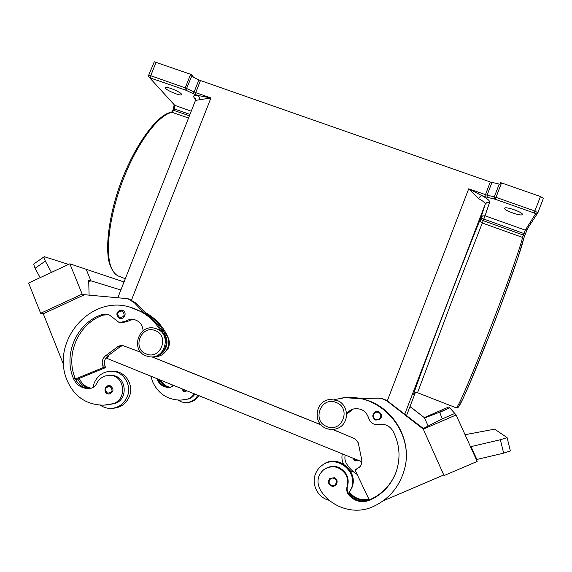 <?xml version="1.0" encoding="UTF-8"?>
<svg xmlns="http://www.w3.org/2000/svg" width="572" height="572" viewBox="0 0 572 572"><rect width="100%" height="100%" fill="white"/><g stroke="black" fill="none" stroke-linecap="round" stroke-linejoin="round"><path stroke-width="0.86" d="M378.757 411.804C382.189 414.164 382.446 416.795 379.529 419.705L375.589 420.048C371.943 417.317 371.9 414.578 375.461 411.826L378.757 411.804M346.632 413.785C348.398 411.318 350.75 409.709 353.675 408.944C361.075 407.879 366.059 410.903 368.64 418.025C370.427 423.03 373.945 425.218 379.186 424.588C385.106 423.652 389.668 425.761 392.885 430.916C399.814 444.28 400.858 458.05 396.024 472.222C390.998 485.278 382.16 494.644 369.512 500.314C361.475 503.16 354.54 501.365 348.713 494.923C346.796 492.385 346.253 489.596 347.082 486.558C348.327 482.16 347.79 477.977 345.474 474.002C339.332 466.13 332.067 464.7 323.695 469.712C317.539 475.346 316.366 481.989 320.163 489.618C330.423 507.242 353.946 515.179 372.401 506.949C388.524 499.628 399.12 487.387 404.197 470.22C415.415 433.476 381.781 393.336 344.609 397.733L334.069 399.628M329.343 500.336C318.096 498.005 311.061 484.555 315.465 473.966C316.859 470.427 319.076 467.553 322.122 465.336C336.415 453.932 358.737 471.65 351.265 488.681L348.555 493.507C347.118 491.141 346.775 488.638 347.519 486C348.756 481.631 348.226 477.47 345.917 473.523C339.804 465.687 332.589 464.264 324.26 469.254L323.638 469.755M352.852 458.122L354.962 460.996L358.422 460.381L354.962 461.003L352.852 458.122M119.555 318.261C114.922 316.616 117.546 308.794 122.236 310.267L122.665 310.41C127.27 311.997 124.796 319.777 120.113 318.44L119.577 318.268L120.113 318.44M145.031 312.405C155.691 318.146 163.478 326.734 168.39 338.174C169.827 341.863 169.648 345.495 167.861 349.084L162.662 354.347M130.066 307.193L144.001 312.877C152.038 317.725 158.351 324.36 162.948 332.782L165.251 337.616C166.702 341.355 166.523 345.03 164.715 348.663L160.382 353.432M143.086 330.816C142.685 325.053 139.825 321.335 134.506 319.662C131.303 318.94 128.292 319.491 125.482 321.321L119.212 322.551L109.395 315.008L107.715 314.45L101.358 314.822C76.827 323.073 63.099 354.204 73.395 378.407C76.276 384.792 81.124 388.166 87.945 388.545L90.283 388.388C93.136 387.895 95.238 386.307 96.604 383.626C98.534 379.729 101.523 377.155 105.555 375.911L109.938 375.404C125.154 375.382 127.463 400.314 112.505 403.782L103.911 405.169C86.808 404.99 74.639 396.975 67.424 381.109C49.85 341.82 90.505 294.101 130.516 307.321C143.794 311.304 153.997 319.441 161.147 331.739M110.961 375.425L111.576 375.447C126.719 375.425 129.022 400.228 114.143 403.682L105.548 405.062M197.84 395.245C195.238 399.714 191.427 402.166 186.408 402.609L181.896 402.087L177.806 400.085M172.086 386.801L172.429 384.942M187.001 402.559L187.673 402.509C192.471 402.102 196.175 399.807 198.799 395.631M183.598 391.427L181.66 388.681L183.612 391.434L184.799 391.663L183.619 391.434M107.414 393.765C103.775 390.133 104.361 387.408 109.152 385.578L110.568 385.871C114.25 389.418 113.721 392.156 108.987 394.087L107.465 393.786M112.083 371.257L114.243 371.342C125.819 371.678 134.098 385.406 129.336 396.539C126.219 403.596 120.957 407.5 113.556 408.244L111.39 408.415C118.833 407.664 124.131 403.732 127.277 396.625C132.068 385.414 123.738 371.593 112.083 371.257C103.739 371.214 97.769 375.139 94.173 383.018L93.007 387.48M44.273 256.678L34.113 263.763L33.798 264.593L35.085 268.261L45.324 261.118L43.987 257.479L44.273 256.678L68.583 264.421M345.202 455.019C344.508 458.115 344.973 461.039 346.596 463.792C349.285 468.132 352.781 471.664 357.1 474.381M329.837 478.492C327.62 481.438 328.071 483.933 331.202 485.964C333.004 486.6 334.591 486.272 335.971 484.963C337.938 482.017 337.408 479.601 334.384 477.699L329.837 478.492C327.627 481.438 328.078 483.926 331.195 485.95C333.004 486.6 334.591 486.272 335.971 484.963M349.034 492.849L351.816 487.93C359.23 471.021 337.065 453.432 322.873 464.757L322.022 465.408M465.065 434.699L494.708 429.157L507.099 437.637L500.35 439.739L503.646 453.138L510.381 450.915L507.099 437.637M181.367 93.972L181.646 94.673C181.417 96.439 167.753 91.091 165.623 88.403L165.301 87.652C165.487 85.857 179.436 91.341 181.367 93.972M504.604 208.265C505.04 205.977 523.602 212.477 522.322 214.471L522.308 214.521C521.564 216.688 503.374 210.26 504.597 208.272L504.604 208.265M195.531 98.734L195.474 100.4L210.925 97.969L195.717 92.607L200.465 80.538L198.884 79.887L194.137 91.956L185.257 87.874L150.743 75.719L148.62 75.404L148.756 76.92M191.22 111.197L174.76 105.341L149.614 77.721L185.857 90.204L191.613 76.426L190.848 76.083L191.448 74.567L154.29 61.776L148.62 75.404M535.578 213.849L536.936 213.792L537.709 213.127L543.393 198.327L540.447 196.525L534.105 212.963L535.578 213.849L525.311 230.137L522.501 237.394C521.278 244.308 509.745 277.542 494.759 316.752C479.786 355.956 464.6 392.635 458.987 403.589C457.443 406.613 456.513 408.029 456.206 407.822L417.524 392.735L451.973 300.822L482.296 223.023C480.566 222.208 479.944 220.899 480.43 219.083C477.262 226.083 460.181 269.698 442.635 315.773C425.075 361.869 412.662 395.652 413.606 394.444L413.999 393.729M523.516 239.017L524.688 235.735L524.352 235.428L483.218 220.656L485.049 215.801L525.311 230.137L526.533 230.087L537.866 212.798L534.906 211.039L496.017 197.34L501.537 182.926L500.643 182.647L500.028 184.248L490.29 181.989L484.706 196.632L495.281 199.27L534.105 212.963M131.553 299.914L210.925 97.969L197.883 95.438C193.901 95.016 192.7 95.831 194.28 97.876L195.645 99.542M527.234 229.486L524.688 235.735L525.239 234.298L523.895 233.526L481.731 218.318L480.981 217.639L482.632 215.901L485.049 215.801L489.611 202.266C489.932 200.815 487.423 198.627 482.082 195.703L468.697 188.817L478.714 198.677C483.29 201.165 485.464 203.024 485.213 204.254L480.43 219.083L483.218 220.656L482.296 223.023L522.501 237.394L523.509 239.075L517.56 258.909L500.293 306.799L489.482 334.956L469.683 383.662L462.891 398.898L458.387 407.15L456.249 407.836M484.706 196.632L482.082 195.703C480.702 195.781 479.579 196.768 478.714 198.677M199.12 99.835C199.692 97.934 199.278 96.461 197.883 95.438L195.51 94.602L195.717 92.607L194.137 91.956L193.143 93.622L195.51 94.602M200.465 80.538L490.29 181.989M138.553 351.415L140.998 352.402M152.073 356.856L320.963 424.767M332.704 429.493L338.574 431.853M501.537 182.926L540.447 196.525M191.613 76.426L198.884 79.887M191.448 74.567L193.586 77.363M503.646 453.138L476.869 459.466L471.042 446.603L500.35 439.739M471.042 446.603L470.506 446.718M476.326 459.581L476.869 459.466M449.721 407.779L454.84 413.506M404.132 470.463L404.325 469.755C413.277 439.425 392.135 404.84 361.661 398.82L376.512 398.148C380.773 398.005 384.62 399.22 388.066 401.794L423.294 429.157L456.127 414.965L454.783 413.456L442.263 418.868L439.632 412.205L449.756 407.815L439.704 412.391M456.127 414.965L477.17 461.44L444.044 475.575L423.294 429.157M439.618 412.205L424.553 418.003L424.61 417.453L448.941 406.906L449.749 407.815M424.553 418.003L428.106 425.94M409.967 406.649L424.574 417.817L410.024 406.499M423.373 428.507L388.352 401.666C384.935 399.113 381.109 397.905 376.877 398.048L362.133 398.713L345.645 397.561L340.712 398.191M442.263 418.868L423.366 428.499M443.772 474.974L383.183 500.836M362.712 398.691L346.081 397.49L341.484 398.062M368.768 498.891C361.433 500.7 355.219 498.72 350.128 492.957L349.549 492.149M45.324 261.118L51.466 272.386M40.147 277.656L35.085 268.261M85.614 269.09L124.031 281.953M90.891 280.816L120.878 289.975M144.001 312.877L134.441 302.831L127.756 298.677L84.513 294.723L82.161 294.108L40.655 313.277L28.6 283.033L69.87 263.821L86.186 269.283L90.898 280.823L88.731 281.824M90.898 280.823L88.681 280.151L89.103 295.095M82.161 294.108L69.87 263.821M40.655 313.277L43.279 313.756L63.685 364.915M84.513 294.716L43.279 313.756M129.065 299.042L136.443 303.382L145.946 313.363C153.925 318.182 160.196 324.767 164.772 333.133L165.194 333.576C173.623 341.606 166.13 357.857 154.647 356.442M100.336 405.155C103.654 407.507 107.336 408.594 111.39 408.415M122.98 345.502L120.578 346.439L107.836 355.927C104.64 358.665 103.696 362.04 105.012 366.051L105.634 367.582L77.835 379.007C80.409 384.377 84.57 387.509 90.319 388.388M77.835 379.007L75.847 379.822M158.716 380.623L160.246 379.994M159.516 379.701L158.48 380.123C160.739 384.649 164.35 387.08 169.305 387.423M158.058 379.107L158.48 380.123M159.881 380.144C161.983 384.398 165.351 386.808 169.977 387.366M156.807 378.6L157.236 379.694C159.495 384.57 163.263 387.151 168.533 387.437L170.334 387.323L173.895 385.535M194.151 393.75C192.635 396.425 190.44 398.191 187.559 399.056L180.945 400.114C167.746 399.992 158.308 393.879 152.631 381.767L150.786 376.154M194.888 394.044C193.365 396.532 191.241 398.176 188.51 398.991L182.06 400.042M160.989 380.294C162.991 384.277 166.159 386.608 170.477 387.301M135.321 350.193L141.098 352.516M151.923 356.864L321.078 424.889M332.546 429.5L341.992 433.297M105.906 357.943L361.826 461.761M186.908 390.812L184.799 391.663M108.28 314.607L103.031 315.172C78.621 323.387 64.965 354.354 75.218 378.435L75.44 378.971C78.278 384.806 82.847 387.98 89.16 388.51M134.985 319.791L130.859 319.97L127.041 321.643L120.799 322.865L119.212 322.551M79.344 378.385L79.386 378.5C81.696 383.805 85.6 387.044 91.112 388.224M145.946 313.363L148.019 315.537M160.432 328.571L164.772 333.133M75.44 378.971L103.418 367.467L102.796 365.93C101.473 361.89 102.417 358.494 105.641 355.734L118.468 346.182L122.065 345.266L140.919 352.316M155.684 356.127C165.966 354.962 170.849 340.419 163.385 333.233L162.948 332.782M105.634 367.582L103.418 367.467M342.342 453.861C341.534 457.335 341.899 460.703 343.443 463.956M350.321 470.842L353.803 472.029M361.661 398.82L345.052 397.662L340.397 398.241M396.089 472.043C391.055 484.884 382.303 494.101 369.827 499.685L369.255 499.921C361.433 502.416 354.726 500.55 349.142 494.33L348.555 493.507M346.653 414.271L352.938 409.152M368.976 499.342C361.433 501.429 355.005 499.499 349.707 493.543L349.127 492.728M361.347 398.748L362.133 398.713M360.081 466.588L355.019 469.998L359.702 467.052C361.518 464.857 362.169 462.333 361.661 459.488L358.236 442.721L355.076 438.838L332.961 429.472M369.255 499.921L355.019 469.998M146.232 353.932C131.646 348.705 141.184 324.395 155.355 330.666C170.013 335.828 160.432 360.296 146.232 353.932M375.811 419.412C380.194 421.349 382.99 414.078 378.471 412.483C374.081 410.553 371.292 417.81 375.811 419.412M347.082 486.558L347.519 486M326.884 426.555C342.02 433.319 351.759 408 336.157 402.488C321.056 395.824 311.354 420.971 326.884 426.555M353.367 458.329L355.119 460.539L357.872 460.16M122.208 310.989C125.411 314.807 124.546 317.01 119.612 317.596C116.409 313.778 117.274 311.576 122.208 310.989M112.505 403.782L114.143 403.682M186.293 390.562L183.683 390.955L182.053 388.838M110.103 386.508C113.313 390.404 112.441 392.621 107.486 393.164C104.283 389.267 105.148 387.051 110.103 386.508M331.388 485.371C335.743 487.358 338.545 480.072 334.062 478.428C329.708 476.447 326.912 483.719 331.388 485.371M125.297 278.736L118.926 276.255C115.894 275.146 113.449 272.522 111.604 268.39C104.697 253.303 109.209 215.165 123.531 178.535C137.802 141.863 158.852 114.379 172.415 112.276L174.453 108.895L174.76 105.341L149.614 77.721M118.926 276.255C115.708 275.146 111.304 270.863 108.723 260.646C106.049 246.06 108.48 223.166 115.716 198.127C128.85 153.16 156.099 113.671 171.772 112.219L188.531 118.039M190.626 74.253L185.257 87.874L185.071 89.883M150.615 77.728L150.743 75.719L156.092 62.184M189.954 114.429L173.623 108.68L171.636 112.241M189.418 115.787L172.923 110.081M499.242 184.048L494.337 196.854L494.444 199.027M495.281 199.27L496.017 197.34L494.337 196.854L487.072 195.195L487.187 197.361M491.956 182.461L487.072 195.195L468.697 188.817L387.273 400.901M195.488 98.684L194.28 97.876M489.611 202.266L487.001 202.381L485.213 204.254L404.747 414.235M415.293 392.735L406.535 415.601L415.293 392.735M185.857 90.204L193.143 93.622M458.172 406.949C459.202 408.63 473.123 376.919 490.225 333.054C507.328 289.225 522.2 246.961 523.423 239.368M525.246 234.277L527.191 229.544M158.301 379.715L157.236 379.694M188.51 398.991L187.559 399.056M108.651 355.326L107.379 358.551M164.8 337.537L165.251 337.616M73.395 378.407L75.218 378.435M101.358 314.822L103.031 315.172M125.482 321.321L127.041 321.643M168.004 338.102L168.39 338.174M165.194 333.576L163.385 333.233M120.578 346.439L118.468 346.182M107.836 355.927L105.641 355.734M105.012 366.051L102.796 365.93M136.443 303.382L134.441 302.831M348.713 494.923L349.142 494.33M369.512 500.314L369.827 499.685M349.707 493.543L350.128 492.957M357.128 468.704L356.621 469.312M376.877 398.048L376.512 398.148M330.373 399.485L337.123 400.479C349.306 404.654 349.656 423.902 337.587 428.356C333.848 429.865 330.094 429.894 326.326 428.442C311.983 423.452 315.286 400.057 330.373 399.485M154.74 328.271C138.495 323.773 130.159 350.278 146.032 355.898L149.456 356.785C165.315 359.481 171.829 334.077 156.692 328.879L154.74 328.271M375.461 411.826C371.9 414.578 371.943 417.324 375.589 420.048L379.529 419.705M109.938 375.404L111.576 375.447M109.152 385.578C103.961 385.499 104.011 393.329 107.436 393.786L108.987 394.087M415.701 392.606L417.524 392.735M414.335 393.35L413.964 393.779M195.474 100.4L117.918 297.49M524.688 235.735L523.509 239.075M543.393 198.327L537.866 212.798M174.131 104.883L173.459 108.723M322.873 464.757L322.122 465.336M168.533 387.437L169.055 387.43M130.516 307.321L132.046 307.715M87.945 388.545L88.617 388.538M127.756 298.677L129.801 299.256M119.569 318.268C117.41 317.66 113.742 311.082 122.236 310.267M404.197 470.22L404.325 469.755M344.609 397.733L345.052 397.662M323.695 469.712L324.26 469.254M345.645 397.561L346.081 397.49"/></g></svg>
